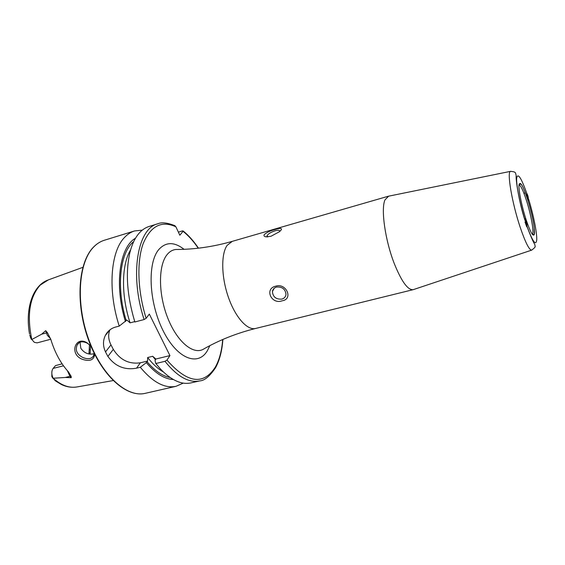 <?xml version="1.0" encoding="UTF-8"?>
<svg xmlns="http://www.w3.org/2000/svg" width="565" height="565" viewBox="0 0 565 565"><rect width="100%" height="100%" fill="white"/><g stroke="black" fill="none" stroke-linecap="round" stroke-linejoin="round"><path stroke-width="0.85" d="M94.694 354.319C93.889 360.152 89.673 361.784 82.045 359.199C68.753 353.81 75.661 335.066 87.398 343.068L90.887 346.006M90.993 346.26L87.723 343.449C82.709 340.829 79.164 341.38 77.073 345.116C75.993 348.28 76.07 350.759 77.313 352.539C77.906 354.128 79.757 355.795 82.864 357.532C88.168 359.58 91.77 358.93 93.67 355.576L94.101 353.111M527.011 224.425L526.114 220.816L524.956 218.704M524.998 220.103C519.828 203.541 516.043 184.134 516.685 177.94C517.893 172.657 521.248 177.784 526.742 193.322L527.533 198.188L528.558 200.328L528.572 198.993C533.346 214.474 537.011 232.554 536.75 239.701C535.994 246.411 532.739 241.891 526.976 226.155M413.587 289.527L413.156 289.668C407.845 290.198 401.595 281.596 394.398 263.876C385.203 240.591 380.732 209.142 384.977 199.883L388.614 196.182M276.539 287.055C274.187 287.769 272.817 289.259 272.422 291.526C272.888 296.936 276.024 299.464 281.822 299.111C284.266 298.391 285.657 296.837 286.003 294.457C285.403 289.125 282.253 286.653 276.539 287.055M282.175 300.785C271.341 304.895 264.088 288.609 275.762 286.165C286.307 282.698 293.518 299.231 282.175 300.785M279.597 231.622L279.703 231.297C279.675 230.16 278.128 229.997 275.063 230.803C270.571 232.321 267.888 234.023 266.998 235.93L267.881 236.862M270.918 236.29L266.009 236.82C264.229 236.537 263.629 235.817 264.201 234.666C266.475 232.519 270.105 230.788 275.106 229.482C279.852 227.97 281.935 228.055 281.356 229.729L279.541 231.671L270.918 236.29M50.758 339.24L37.113 342.87L34.373 342.355L31.817 339.516L41.655 334.197L45.694 330.68L47.411 332.658L50.815 339.417C54.862 352.638 60.752 363.472 68.471 371.911L71.126 376.304L69.94 376.325L71.246 377.688L71.126 376.304M80.046 342.376L80.823 348.294C84.333 353.196 88.754 355.004 94.094 353.704M173.314 379.503C164.521 379.143 155.523 373.514 146.335 362.631L147.635 361.028L147.649 357.525L152.684 356.289L155.862 359.022L155.029 360.519L155.82 363.528L164.973 361.318L166.965 360.089L169.938 355.597L149.329 314.084L146.137 318.321L144.096 319.543L134.866 321.979C127.09 296.145 125.374 273.248 129.731 253.282C131.864 244.447 135.091 237.646 139.414 232.872C142.331 229.694 145.572 227.554 149.139 226.452L157.776 223.797C137.549 228.295 129.35 274.639 144.096 319.543M90.52 345.731L90.054 354.135M31.245 339.261L29.719 335.059L31.817 339.516M76.155 387.082C70.985 387.668 66.034 386.799 61.303 384.461L55.264 380.768L53.174 378.246L65.279 377.462L71.246 377.688M134.753 321.612L130.084 322.848L126.857 320.051L119.243 326.097C107.534 290.339 110.571 251.418 124.54 237.427C127.535 234.242 130.861 232.081 134.505 230.958L142.324 230.124M183.258 383.119L176.075 386.298C164.761 388.671 152.84 382.321 140.304 367.271L146.335 362.631M119.243 326.097L115.458 327.093C110.91 328.406 107.541 331.203 105.33 335.49C102.83 340.737 102.887 346.211 105.514 351.903L107.88 356.43C115.133 366.367 124.696 370.28 136.553 368.175L140.304 367.271M89.461 344.728L89.178 350.102L90.273 349.184M51.86 371.77L51.839 376.601L53.046 378.479M89.178 350.102L88.91 353.973M63.478 365.802L53.138 368.394L55.504 365.604L62.115 363.846M125.479 321.577C114.074 285.085 119.589 246.969 135.508 238.225M174.373 225.442L175.877 226.784L179.832 235.231L183.018 231.318C188.378 235.541 193.456 241.17 198.244 248.197M222.885 339.445C222.08 350.851 219.608 360.322 215.47 367.85C209.7 376.318 204.474 380.669 199.805 380.888L190.998 382.893C181.64 384.935 171.569 380.422 160.785 369.348L155.82 363.528M178.378 232.123L182.389 230.916L183.166 230.972L183.018 231.318M109.928 329.833C107.964 334.522 108.318 339.537 110.98 344.876L113.311 349.361C119.964 359.905 128.975 364.383 140.339 362.801L147.635 361.028M155.862 359.022L169.938 355.597M53.138 368.394L52.693 369.044C51.387 371.784 51.549 374.856 53.174 378.246M528.43 200.264L528.233 197.227C527.625 194.791 527.089 193.52 526.629 193.414L526.587 193.456M526.855 194.996L527.307 194.876L526.806 194.593L527.004 196.338M527.307 194.876L528.254 199.078L527.202 197.086M527.272 197.312L528.028 197.114M525.612 221.939L527.046 225.908L526.608 222.716L525.04 218.782L525.612 221.939M524.998 221.981L526.771 226.869M526.531 224.411L526.46 222.603L525.344 219.976L526.531 224.411M525.987 222.737L526.46 222.603M519.002 184.84C520.669 185.285 523.084 190.292 526.248 199.848C531.1 214.594 534.476 233.656 532.223 234.235M526.17 219.947C521.876 206.861 518.479 190.214 518.988 185.023C520.019 180.701 522.851 185.348 527.484 198.979C531.99 213.634 534.342 224.955 534.547 232.935C533.798 238.19 531.008 233.861 526.17 219.947M526.827 225.993C535.048 247.88 535.013 242.978 535.02 246.192C535.712 246.637 534.589 247.957 531.658 250.14C529.151 249.991 525.309 242.321 520.139 227.116C511.911 202.616 506.685 171.287 510.576 171.343L510.788 171.308M50.525 338.569L47.305 335.306L45.694 330.68M47.411 332.658L41.655 334.197M413.156 289.668L255.613 328.463C247.343 330.68 235.266 317.255 228.295 296.978C221.268 276.758 220.943 253.989 227.151 245.337L232.3 241.347C213.153 246.806 194.346 249.511 175.863 249.469C172.544 249.822 169.641 251.517 167.148 254.554C158.398 265.006 158.158 292.917 167.233 316.697C176.216 340.547 192.142 354.566 202.658 349.608L205.618 347.934M209.834 345.667L207.454 350.554C198.103 366.883 177.029 358.959 162.967 330.419C148.75 302.077 147.211 262.626 158.935 249.377C165.976 241.785 174.345 241.764 184.049 249.306M176.075 386.298L145.269 393.325C126.843 397.979 101.403 375.216 88.507 338.887C75.47 302.642 78.57 261.856 93.847 246.827C97.011 243.621 100.499 241.432 104.313 240.259L134.505 230.958M222.688 339.53C221.84 350.667 219.397 359.841 215.371 367.052C203.457 385.584 187.326 383.268 166.965 360.089M155.53 359.785L152.684 356.289M163.313 371.904C157.96 368.874 152.741 364.079 147.649 357.525M170.129 377.505C162.48 376.106 154.782 370.817 147.02 361.649M113.134 380.577L77.087 386.926C69.34 388.339 61.38 385.457 53.188 378.282M31.781 339.459C26.753 315.101 29.599 296.95 40.306 285.014L48.435 279.852L82.836 267.351M126.207 320.652C115.966 287.267 120.006 252.174 133.75 241.545M146.137 318.321C137.634 291.137 136.645 261.8 143.065 243.896C150.537 225.965 161.47 220.258 175.877 226.784M130.084 322.848C120.959 295.17 121.532 264.554 130.642 249.808M199.805 380.888C188.894 383.162 177.283 376.643 164.973 361.318M204.763 348.407L202.658 349.608C218.648 340.342 236.297 333.294 255.613 328.463M105.514 351.903L110.98 344.876M107.88 356.43L113.311 349.361M136.553 368.175L140.339 362.801M30.665 337.15L30.284 337.206M67.355 370.675L69.94 376.325L65.279 377.462M88.931 353.86L90.393 352.376M519.009 184.826L520.316 183.865L521.573 184.847C522.364 185.405 524.334 190.13 527.477 199.014C530.761 209.446 532.986 218.874 534.151 227.292C534.455 233.613 534.356 235.993 533.847 234.426L532.23 234.249M525.055 220.562C518.868 201.783 515.534 178.448 516.191 175.588C515.28 172.572 516.29 171.908 510.576 171.343L388.233 196.26M274.209 288.249L272.422 291.526M267.309 236.643L266.998 235.93M267.739 236.869L266.009 236.82M179.26 249.44L175.863 249.469M145.269 393.325C126.242 397.922 101.079 375.096 88.175 338.993C75.202 302.889 78.196 262.351 93.557 247.046M29.528 334C25.128 309.126 32.353 286.165 47.531 280.184M175.044 225.76C167.381 222.709 161.625 222.052 157.776 223.797M183.166 230.972C188.583 235.351 193.682 241.078 198.463 248.169M93.698 246.898C96.883 243.677 100.422 241.467 104.313 240.259M388.169 196.274L232.3 241.347M105.33 335.49L109.772 329.96M78.697 343.174L77.073 345.116M531.658 250.14L413.227 289.654M523.925 193.272L525.365 192.891M527.046 225.908L526.933 226.304"/></g></svg>

